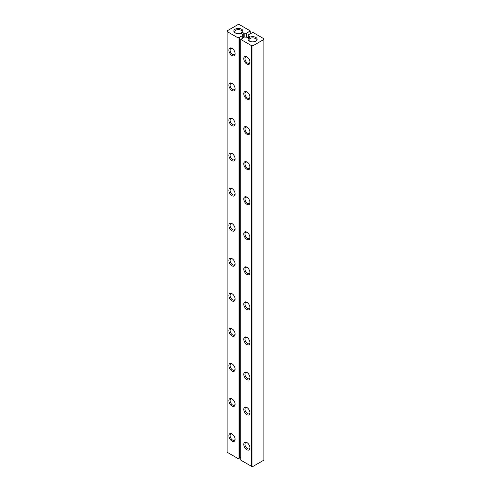 <?xml version="1.0" encoding="UTF-8"?>
<svg xmlns="http://www.w3.org/2000/svg" width="491" height="491" viewBox="0 0 491 491"><rect width="100%" height="100%" fill="white"/><g stroke="black" fill="none" stroke-linecap="round" stroke-linejoin="round"><path stroke-width="0.74" d="M252.939 45.761L252.939 466.45L263.87 460.141L263.87 39.452L252.939 45.761L251.723 45.761L240.793 39.452L244.408 37.015L247.231 37.261A1.35 0.779 0 0 0 248.704 37.426A1.35 0.779 0 0 0 249.538 36.708A1.35 0.779 0 0 0 249.146 36.156L248.722 35.911L248.722 34.523L252.939 32.437L263.87 38.746L263.87 39.452M252.939 466.45L251.723 466.45L251.723 45.761M251.723 466.45L240.793 460.141L240.793 39.452M249.446 37.433A4.511 2.602 0 0 0 249.446 41.115A4.511 2.602 0 0 0 255.823 41.115A4.511 2.602 0 0 0 255.823 37.433A4.511 2.602 0 0 0 249.446 37.433M249.98 272.628A4.401 2.541 -120 0 0 246.869 267.233A4.401 2.541 -120 0 0 243.757 269.031A4.401 2.541 -120 0 0 246.869 274.42A4.401 2.541 -120 0 0 249.98 272.628M249.98 307.685A4.401 2.541 -120 0 0 246.869 302.29A4.401 2.541 -120 0 0 243.757 304.089A4.401 2.541 -120 0 0 246.869 309.477A4.401 2.541 -120 0 0 249.98 307.685M249.98 377.8A4.401 2.541 -120 0 0 246.869 372.411A4.401 2.541 -120 0 0 243.757 374.203A4.401 2.541 -120 0 0 246.869 379.592A4.401 2.541 -120 0 0 249.98 377.8M249.98 342.743A4.401 2.541 -120 0 0 246.869 337.348A4.401 2.541 -120 0 0 243.757 339.146A4.401 2.541 -120 0 0 246.869 344.535A4.401 2.541 -120 0 0 249.98 342.743M249.98 167.456A4.401 2.541 -120 0 0 246.869 162.061A4.401 2.541 -120 0 0 243.757 163.859A4.401 2.541 -120 0 0 246.869 169.248A4.401 2.541 -120 0 0 249.98 167.456M249.98 202.513A4.401 2.541 -120 0 0 246.869 197.118A4.401 2.541 -120 0 0 243.757 198.916A4.401 2.541 -120 0 0 246.869 204.305A4.401 2.541 -120 0 0 249.98 202.513M249.98 237.57A4.401 2.541 -120 0 0 246.869 232.175A4.401 2.541 -120 0 0 243.757 233.974A4.401 2.541 -120 0 0 246.869 239.363A4.401 2.541 -120 0 0 249.98 237.57M249.98 132.398A4.401 2.541 -120 0 0 246.869 127.003A4.401 2.541 -120 0 0 243.757 128.802A4.401 2.541 -120 0 0 246.869 134.19A4.401 2.541 -120 0 0 249.98 132.398M249.98 412.857A4.401 2.541 -120 0 0 246.869 407.469A4.401 2.541 -120 0 0 243.757 409.261A4.401 2.541 -120 0 0 246.869 414.65A4.401 2.541 -120 0 0 249.98 412.857M249.98 62.283A4.401 2.541 -120 0 0 246.869 56.888A4.401 2.541 -120 0 0 243.757 58.687A4.401 2.541 -120 0 0 246.869 64.076A4.401 2.541 -120 0 0 249.98 62.283M249.98 97.341A4.401 2.541 -120 0 0 246.869 91.946A4.401 2.541 -120 0 0 243.757 93.744A4.401 2.541 -120 0 0 246.869 99.133A4.401 2.541 -120 0 0 249.98 97.341M249.98 447.915A4.401 2.541 -120 0 0 246.869 442.526A4.401 2.541 -120 0 0 243.757 444.318A4.401 2.541 -120 0 0 246.869 449.713A4.401 2.541 -120 0 0 249.98 447.915M248.722 37.426L248.722 35.911M255.486 41.287A3.652 2.105 0 0 0 256.284 39.974A3.652 2.105 0 0 0 254.031 38.028A3.652 2.105 0 0 0 250.054 38.482A3.652 2.105 0 0 0 248.986 39.974A3.652 2.105 0 0 0 249.784 41.287M247.188 267.442A3.541 2.044 -120 0 0 245.703 267.411A3.541 2.044 -120 0 0 245.703 271.498A3.541 2.044 -120 0 0 249.244 273.548A3.541 2.044 -120 0 0 249.962 272.247M247.188 302.499A3.541 2.044 -120 0 0 245.703 302.468A3.541 2.044 -120 0 0 245.703 306.556A3.541 2.044 -120 0 0 249.244 308.606A3.541 2.044 -120 0 0 249.962 307.305M247.188 372.614A3.541 2.044 -120 0 0 245.703 372.583A3.541 2.044 -120 0 0 245.703 376.671A3.541 2.044 -120 0 0 249.244 378.721A3.541 2.044 -120 0 0 249.962 377.419M247.188 337.556A3.541 2.044 -120 0 0 245.703 337.526A3.541 2.044 -120 0 0 245.703 341.613A3.541 2.044 -120 0 0 249.244 343.663A3.541 2.044 -120 0 0 249.962 342.362M247.188 162.269A3.541 2.044 -120 0 0 245.703 162.239A3.541 2.044 -120 0 0 245.703 166.326A3.541 2.044 -120 0 0 249.244 168.376A3.541 2.044 -120 0 0 249.962 167.075M247.188 197.327A3.541 2.044 -120 0 0 245.703 197.296A3.541 2.044 -120 0 0 245.703 201.384A3.541 2.044 -120 0 0 249.244 203.434A3.541 2.044 -120 0 0 249.962 202.132M247.188 232.384A3.541 2.044 -120 0 0 245.703 232.353A3.541 2.044 -120 0 0 245.703 236.441A3.541 2.044 -120 0 0 249.244 238.491A3.541 2.044 -120 0 0 249.962 237.19M247.188 127.212A3.541 2.044 -120 0 0 245.703 127.181A3.541 2.044 -120 0 0 245.703 131.269A3.541 2.044 -120 0 0 249.244 133.319A3.541 2.044 -120 0 0 249.962 132.018M247.188 407.671A3.541 2.044 -120 0 0 245.703 407.64A3.541 2.044 -120 0 0 245.703 411.728A3.541 2.044 -120 0 0 249.244 413.778A3.541 2.044 -120 0 0 249.962 412.477M247.188 57.097A3.541 2.044 -120 0 0 245.703 57.066A3.541 2.044 -120 0 0 245.703 61.154A3.541 2.044 -120 0 0 249.244 63.198A3.541 2.044 -120 0 0 249.962 61.903M247.188 92.155A3.541 2.044 -120 0 0 245.703 92.124A3.541 2.044 -120 0 0 245.703 96.211A3.541 2.044 -120 0 0 249.244 98.261A3.541 2.044 -120 0 0 249.962 96.96M247.188 442.729A3.541 2.044 -120 0 0 245.703 442.698A3.541 2.044 -120 0 0 245.703 446.792A3.541 2.044 -120 0 0 249.244 448.835A3.541 2.044 -120 0 0 249.962 447.534M243.769 33.05L246.592 33.296L250.207 30.859L239.277 24.55L238.061 24.55L227.13 30.859L227.13 31.559L238.061 37.875L242.278 35.788L242.278 34.401L241.854 34.155A1.35 0.779 0 0 1 241.462 33.603A1.35 0.779 0 0 1 242.296 32.885A1.35 0.779 0 0 1 243.769 33.05L243.769 37.384M244.193 37.138L244.193 33.296M246.592 37.015L246.592 33.296M227.13 31.559L227.13 452.254L238.061 458.563L240.793 457.336M235.177 29.196A4.511 2.602 0 0 0 235.177 32.879A4.511 2.602 0 0 0 241.554 32.879A4.511 2.602 0 0 0 241.554 29.196A4.511 2.602 0 0 0 235.177 29.196M250.207 33.664L250.207 31.209M242.278 38.243L242.278 35.788M239.344 458.171L239.344 37.482M238.061 458.563L238.061 37.875M235.103 53.691A4.401 2.541 -120 0 0 231.991 48.302A4.401 2.541 -120 0 0 228.88 50.1A4.401 2.541 -120 0 0 231.991 55.489A4.401 2.541 -120 0 0 235.103 53.691M235.103 88.748A4.401 2.541 -120 0 0 231.991 83.36A4.401 2.541 -120 0 0 228.88 85.158A4.401 2.541 -120 0 0 231.991 90.547A4.401 2.541 -120 0 0 235.103 88.748M235.103 123.806A4.401 2.541 -120 0 0 231.991 118.417A4.401 2.541 -120 0 0 228.88 120.215A4.401 2.541 -120 0 0 231.991 125.604A4.401 2.541 -120 0 0 235.103 123.806M235.103 228.978A4.401 2.541 -120 0 0 231.991 223.589A4.401 2.541 -120 0 0 228.88 225.387A4.401 2.541 -120 0 0 231.991 230.776A4.401 2.541 -120 0 0 235.103 228.978M235.103 193.92A4.401 2.541 -120 0 0 231.991 188.532A4.401 2.541 -120 0 0 228.88 190.33A4.401 2.541 -120 0 0 231.991 195.719A4.401 2.541 -120 0 0 235.103 193.92M235.103 158.863A4.401 2.541 -120 0 0 231.991 153.474A4.401 2.541 -120 0 0 228.88 155.273A4.401 2.541 -120 0 0 231.991 160.661A4.401 2.541 -120 0 0 235.103 158.863M235.103 264.035A4.401 2.541 -120 0 0 231.991 258.647A4.401 2.541 -120 0 0 228.88 260.445A4.401 2.541 -120 0 0 231.991 265.834A4.401 2.541 -120 0 0 235.103 264.035M235.103 299.093A4.401 2.541 -120 0 0 231.991 293.704A4.401 2.541 -120 0 0 228.88 295.502A4.401 2.541 -120 0 0 231.991 300.891A4.401 2.541 -120 0 0 235.103 299.093M235.103 334.15A4.401 2.541 -120 0 0 231.991 328.761A4.401 2.541 -120 0 0 228.88 330.56A4.401 2.541 -120 0 0 231.991 335.948A4.401 2.541 -120 0 0 235.103 334.15M235.103 404.265A4.401 2.541 -120 0 0 231.991 398.876A4.401 2.541 -120 0 0 228.88 400.674A4.401 2.541 -120 0 0 231.991 406.063A4.401 2.541 -120 0 0 235.103 404.265M235.103 369.207A4.401 2.541 -120 0 0 231.991 363.819A4.401 2.541 -120 0 0 228.88 365.617A4.401 2.541 -120 0 0 231.991 371.006A4.401 2.541 -120 0 0 235.103 369.207M235.103 439.322A4.401 2.541 -120 0 0 231.991 433.934A4.401 2.541 -120 0 0 228.88 435.732A4.401 2.541 -120 0 0 231.991 441.121A4.401 2.541 -120 0 0 235.103 439.322M241.216 33.05A3.652 2.105 0 0 0 242.014 31.737A3.652 2.105 0 0 0 239.761 29.791A3.652 2.105 0 0 0 235.784 30.246A3.652 2.105 0 0 0 234.716 31.737A3.652 2.105 0 0 0 235.514 33.05M232.311 48.505A3.541 2.044 -120 0 0 230.825 48.474A3.541 2.044 -120 0 0 230.825 52.568A3.541 2.044 -120 0 0 234.367 54.611A3.541 2.044 -120 0 0 235.085 53.31M232.311 83.562A3.541 2.044 -120 0 0 230.825 83.531A3.541 2.044 -120 0 0 230.825 87.625A3.541 2.044 -120 0 0 234.367 89.669A3.541 2.044 -120 0 0 235.085 88.368M232.311 118.619A3.541 2.044 -120 0 0 230.825 118.589A3.541 2.044 -120 0 0 230.825 122.682A3.541 2.044 -120 0 0 234.367 124.726A3.541 2.044 -120 0 0 235.085 123.425M232.311 223.792A3.541 2.044 -120 0 0 230.825 223.767A3.541 2.044 -120 0 0 230.825 227.855A3.541 2.044 -120 0 0 234.367 229.898A3.541 2.044 -120 0 0 235.085 228.597M232.311 188.734A3.541 2.044 -120 0 0 230.825 188.71A3.541 2.044 -120 0 0 230.825 192.797A3.541 2.044 -120 0 0 234.367 194.841A3.541 2.044 -120 0 0 235.085 193.54M232.311 153.677A3.541 2.044 -120 0 0 230.825 153.646A3.541 2.044 -120 0 0 230.825 157.74A3.541 2.044 -120 0 0 234.367 159.784A3.541 2.044 -120 0 0 235.085 158.483M232.311 258.849A3.541 2.044 -120 0 0 230.825 258.825A3.541 2.044 -120 0 0 230.825 262.912A3.541 2.044 -120 0 0 234.367 264.956A3.541 2.044 -120 0 0 235.085 263.655M232.311 293.906A3.541 2.044 -120 0 0 230.825 293.882A3.541 2.044 -120 0 0 230.825 297.969A3.541 2.044 -120 0 0 234.367 300.013A3.541 2.044 -120 0 0 235.085 298.712M232.311 328.964A3.541 2.044 -120 0 0 230.825 328.939A3.541 2.044 -120 0 0 230.825 333.027A3.541 2.044 -120 0 0 234.367 335.071A3.541 2.044 -120 0 0 235.085 333.77M232.311 399.079A3.541 2.044 -120 0 0 230.825 399.054A3.541 2.044 -120 0 0 230.825 403.142A3.541 2.044 -120 0 0 234.367 405.185A3.541 2.044 -120 0 0 235.085 403.89M232.311 364.021A3.541 2.044 -120 0 0 230.825 363.997A3.541 2.044 -120 0 0 230.825 368.084A3.541 2.044 -120 0 0 234.367 370.128A3.541 2.044 -120 0 0 235.085 368.833M232.311 434.136A3.541 2.044 -120 0 0 230.825 434.112A3.541 2.044 -120 0 0 230.825 438.199A3.541 2.044 -120 0 0 234.367 440.243A3.541 2.044 -120 0 0 235.085 438.948M249.146 37.261L249.146 36.156"/></g></svg>
